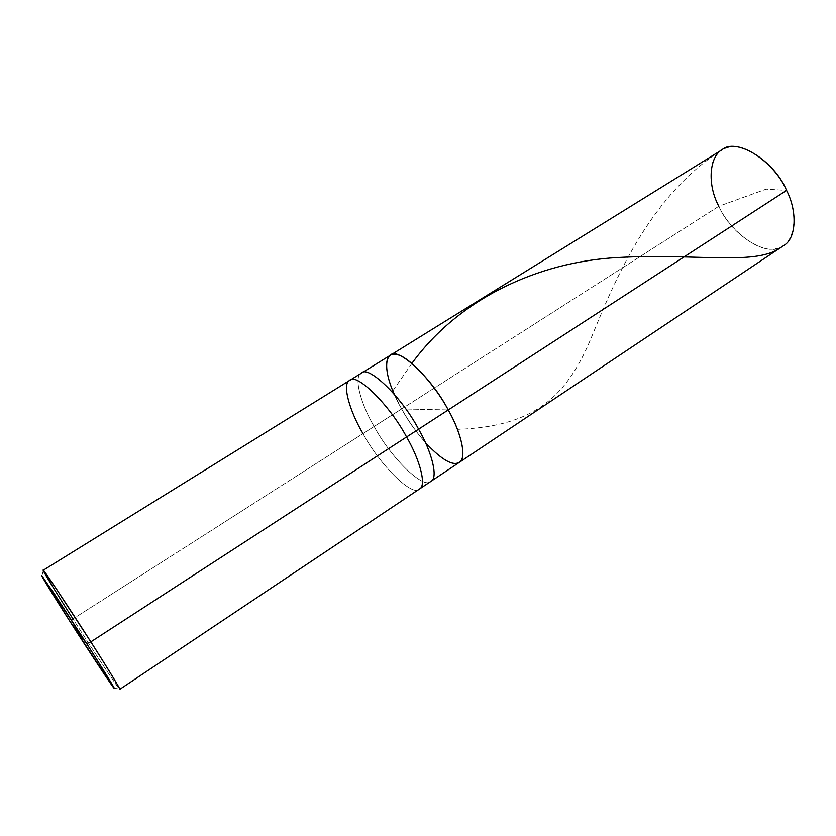 <?xml version="1.0" encoding="UTF-8"?>
<svg xmlns="http://www.w3.org/2000/svg" width="836" height="836" viewBox="0 0 836 836"><rect width="100%" height="100%" fill="white"/><g stroke="black" fill="none" stroke-linecap="round" stroke-linejoin="round"><path stroke-width="0.63" stroke-dasharray="4.18 3.13" d="M113.989 688.122L119.548 689.104C118.806 689.272 92.472 649.572 72.962 618.912L374.131 426.496C360.786 403.966 353.294 376.493 361.351 373.211C353.294 376.493 360.786 403.966 374.131 426.496L401.646 408.919L448.253 409.933L401.646 408.919C388.489 386.535 381.676 358.926 390.276 355.29C381.676 358.926 388.489 386.535 401.646 408.919L394.247 394.174L401.646 408.919C418.188 440.269 451.471 471.546 459.236 462.433C451.471 471.546 418.188 440.269 401.646 408.919L423.915 409.4L401.646 408.919L718.824 206.273C729.514 230.475 759.036 253.109 775.547 248.773C793.542 247.749 800.324 216.66 786.572 190.389L766.089 189.155L718.824 206.273L401.646 408.919C408.093 420.571 416.035 431.825 425.482 442.704C416.035 431.825 408.093 420.571 401.646 408.919L374.131 426.496C391.018 457.992 423.862 490.032 430.948 481.337C423.862 490.032 391.018 457.992 374.131 426.496L362.981 433.612C380.014 465.161 412.681 497.524 419.484 488.997C412.681 497.524 380.014 465.161 362.981 433.612L72.962 618.912C93.893 651.798 121.105 692.72 119.82 689.303M783.604 245.617C769.047 258.93 731.605 235.815 718.824 206.273L766.089 189.155L786.572 190.389M718.824 206.273C707.716 185.696 707.987 156.949 721.959 149.832M72.962 618.912L70.078 621.629L72.962 618.912C58.75 596.685 43.744 572.409 43.273 570.601L41.863 576.067M362.981 433.612C349.563 411.03 341.788 383.609 349.626 380.464M720.433 150.877C651.38 195.854 617.292 274.187 592.776 334.118C568.167 395.177 536.127 426.391 458.128 429.328M411.897 363.378L393.254 390.287"/><path stroke-width="1.25" d="M394.247 394.174C382.888 369.146 384.811 351.047 396.682 354.589C408.449 355.958 434.877 384.57 448.253 409.933L786.572 190.389C797.398 211.194 796.562 238.469 783.604 245.617L459.236 462.433C467.24 458.797 461.388 432.724 448.253 409.933C460.375 431.282 466.624 455.641 460.417 461.409C454.272 467.105 442.631 460.866 425.482 442.704C442.631 460.866 454.272 467.105 460.417 461.409C466.624 455.641 460.375 431.282 448.253 409.933C431.386 377.245 397.09 346.209 390.276 355.29C397.09 346.209 431.386 377.245 448.253 409.933C461.388 432.724 467.24 458.797 459.236 462.433L430.948 481.337C438.461 478.056 431.951 452.13 418.596 429.181L448.253 409.933C434.877 384.57 408.449 355.958 396.682 354.589C384.811 351.047 382.888 369.146 394.247 394.174M786.572 190.389L418.596 429.181C431.951 452.13 438.461 478.056 430.948 481.337L119.82 689.303C121.178 690.337 106.642 666.605 90.831 641.87L406.568 436.977C420.006 459.999 426.788 485.862 419.484 488.997C426.788 485.862 420.006 459.999 406.568 436.977L418.596 429.181C401.332 396.316 367.516 364.486 361.351 373.211L721.959 149.832C735.356 137.261 773.917 159.833 786.572 190.389C775.139 163.605 742.274 140.751 726.745 147.679C709.492 151.285 706.044 182.603 718.824 206.273M362.981 433.612C349.563 411.03 341.788 383.609 349.626 380.464C355.519 371.895 389.148 404.049 406.568 436.977C389.148 404.049 355.519 371.895 349.626 380.464L361.351 373.211C367.516 364.486 401.332 396.316 418.596 429.181L90.831 641.87L86.63 643.542L53.953 593.257L41.863 576.067L70.078 621.629L86.63 643.542C105.493 673.001 119.036 695.374 112.85 686.659L70.078 621.629C53.222 595.326 38.101 570.685 42.396 576.412L86.63 643.542L70.078 621.629C88.595 650.69 113.445 688.331 113.989 688.122C116.988 691.905 102.88 668.925 86.63 643.542L90.831 641.87C108.074 668.821 122.861 693.148 119.548 689.104M43.273 570.601L56.148 588.586L90.831 641.87C68.876 607.323 41.288 565.982 43.211 570.277C41.831 569.285 57.517 594.783 72.962 618.912M782.277 246.432C757.855 266.527 698.488 253.015 617.919 257.53C537.506 261.762 458.536 299.225 411.897 363.378M349.626 380.464L43.211 570.277"/></g></svg>
